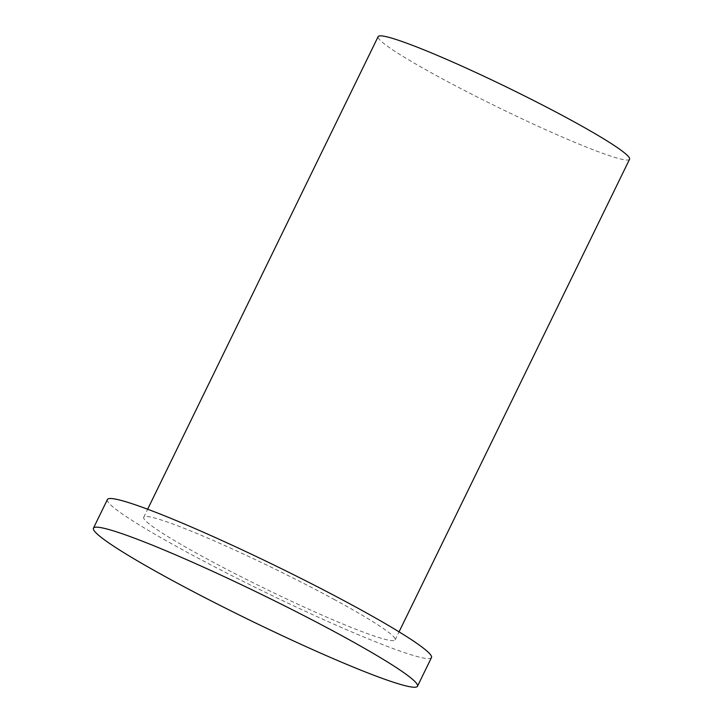<?xml version="1.0" encoding="UTF-8"?>
<svg xmlns="http://www.w3.org/2000/svg" width="723" height="723" viewBox="0 0 723 723"><rect width="100%" height="100%" fill="white"/><g stroke="black" fill="none" stroke-linecap="round" stroke-linejoin="round"><path stroke-width="0.54" stroke-dasharray="3.62 2.71" d="M333.836 599.25A139.864 10.972 26 0 1 395.156 639.873A139.864 10.972 26 0 1 205.043 557.867A139.864 10.972 26 0 1 143.723 517.243A139.864 10.972 26 0 1 333.836 599.25M629.561 159.259A139.864 10.972 26 0 1 439.448 77.253A139.864 10.972 26 0 1 378.138 36.629M431.468 657.587A180.271 14.144 26 0 1 186.435 551.884A180.271 14.144 26 0 1 107.411 499.53M395.156 639.873L399.06 631.848M143.723 517.243L147.637 509.218"/><path stroke-width="1.08" d="M147.637 509.218L378.138 36.629A139.864 10.972 26 0 1 568.251 118.635A139.864 10.972 26 0 1 629.561 159.259L399.06 631.848M338.472 633.872A180.271 14.144 26 0 1 417.496 686.226A180.271 14.144 26 0 1 172.463 580.533A180.271 14.144 26 0 1 93.439 528.179A180.271 14.144 26 0 1 338.472 633.872M93.439 528.179L107.411 499.53A180.271 14.144 26 0 1 352.444 605.223A180.271 14.144 26 0 1 431.468 657.587L417.496 686.226"/></g></svg>

